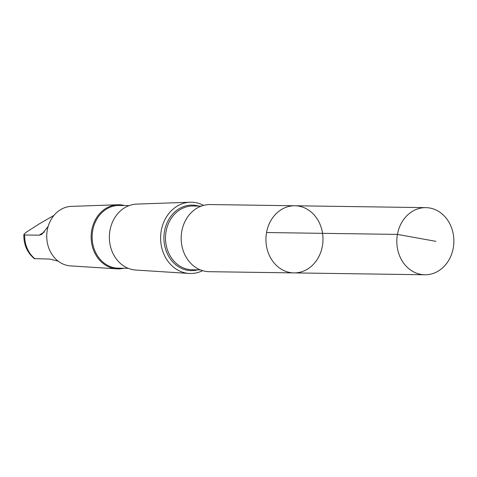 <?xml version="1.0" encoding="UTF-8"?>
<svg xmlns="http://www.w3.org/2000/svg" width="477" height="477" viewBox="0 0 477 477"><rect width="100%" height="100%" fill="white"/><g stroke="black" fill="none" stroke-linecap="round" stroke-linejoin="round"><path stroke-width="0.72" d="M293.975 272.904L209.218 271.687A33.569 28.531 -89.2 0 1 181.892 245.78A33.569 28.531 -89.2 0 1 196.834 208.234A33.569 28.531 -89.2 0 1 210.178 204.555L294.935 205.766A33.569 28.531 90.8 0 0 281.591 209.445A33.569 28.531 90.8 0 0 266.649 246.991A33.569 28.531 90.8 0 0 293.975 272.904A33.569 28.531 90.8 0 0 322.983 239.74A33.569 28.531 90.8 0 0 294.935 205.766A33.569 28.531 90.8 0 0 281.591 209.445A33.569 28.531 90.8 0 0 266.649 246.991A33.569 28.531 90.8 0 0 293.975 272.904L424.858 274.776A33.569 28.531 -89.2 0 1 397.532 248.863A33.569 28.531 -89.2 0 1 412.474 211.317A33.569 28.531 -89.2 0 1 425.818 207.638A33.569 28.531 -89.2 0 1 453.15 233.545A33.569 28.531 -89.2 0 1 438.208 271.097A33.569 28.531 -89.2 0 1 424.858 274.776M54.002 215.365L39.37 223.808L26.086 232.305L23.85 234.517L24.679 234.988L39.09 235.191L41.773 234.392L48.147 226.456M58.188 261.157L49.477 259.035L34.374 258.665C27.147 252.637 23.635 244.588 23.85 234.517M202.588 270.668A35.644 30.295 -89.2 0 1 189.119 273.446A35.644 30.295 -89.2 0 1 161.232 245.256A35.644 30.295 -89.2 0 1 177.235 206.118A35.644 30.295 -89.2 0 1 190.138 202.224A35.644 30.295 -89.2 0 1 203.524 205.384M189.119 273.446L135.766 270.048A33.008 28.054 -89.2 0 1 109.943 243.944A33.008 28.054 -89.2 0 1 124.765 207.698A33.008 28.054 -89.2 0 1 136.708 204.096L190.138 202.224M128.194 268.312L118.326 268.175A31.351 26.646 -89.2 0 1 92.8 243.974A31.351 26.646 -89.2 0 1 106.759 208.902A31.351 26.646 -89.2 0 1 119.226 205.474L129.094 205.611M123.68 268.247A32.072 27.255 -89.2 0 1 116.799 268.843A32.072 27.255 -89.2 0 1 91.709 243.479A32.072 27.255 -89.2 0 1 106.109 208.258A32.072 27.255 -89.2 0 1 117.712 204.758A32.072 27.255 -89.2 0 1 124.58 205.551M116.799 268.843L70.56 265.898A29.789 25.317 -89.2 0 1 47.259 242.34A29.789 25.317 -89.2 0 1 60.633 209.63A29.789 25.317 -89.2 0 1 71.413 206.38L117.712 204.758M266.548 232.532L397.424 234.404L435.966 241.356M35.065 258.826A27.63 23.486 -89.2 0 1 24.679 234.988M200.304 269.869L192.136 269.755A31.881 27.094 -89.2 0 1 166.181 245.148A31.881 27.094 -89.2 0 1 180.372 209.492A31.881 27.094 -89.2 0 1 193.048 206.004L201.216 206.118M197.8 269.833A32.782 27.863 -89.2 0 1 165.531 249.036A32.782 27.863 -89.2 0 1 179.203 208.676A32.782 27.863 -89.2 0 1 198.712 206.082M39.09 235.191L44.468 231.929M294.935 205.766L425.818 207.638"/></g></svg>
